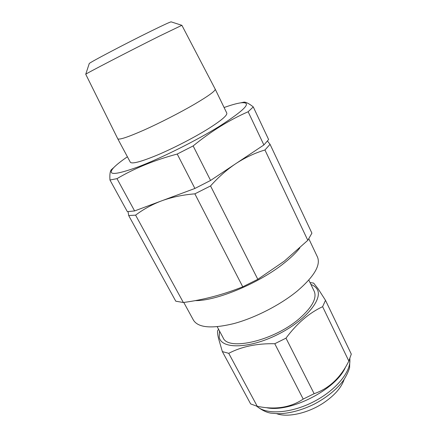 <?xml version="1.0" encoding="UTF-8"?>
<svg xmlns="http://www.w3.org/2000/svg" width="437" height="437" viewBox="0 0 437 437"><rect width="100%" height="100%" fill="white"/><g stroke="black" fill="none" stroke-linecap="round" stroke-linejoin="round"><path stroke-width="0.66" d="M224.094 107.524C231.348 104.929 237.001 103.356 241.049 102.799C252.646 101.728 245.479 109.54 219.543 126.222C196.317 140.627 161.275 158.118 138.19 166.879C114.838 175.292 106.65 175.576 113.62 167.726C116.45 164.776 121.049 161.133 127.413 156.785M113.62 167.726L111.178 169.873L113.86 167.475M111.178 169.878C110.02 171.572 109.616 174.953 109.96 180.011L127.336 211.634L134.607 210.929L194.897 188.456L210.579 180.454L263.882 144.964L268.624 139.54L253.269 106.918L248.14 111.746L263.882 144.964M248.14 111.746C238.831 115.843 229.583 120.71 220.395 126.348C211.208 132.067 202.123 138.595 193.143 145.931L177.22 154.048C154.676 160.062 134.591 168.261 116.979 178.651L109.96 180.011M89.214 63.665L89.246 63.562C88.875 62.906 126.058 43.339 151.573 30.852C163.411 25.056 169.922 22.058 171.107 21.85L171.206 21.883M159.33 36.162C129.232 51.178 84.964 74.126 85.739 74.257L117.755 138.775C119.066 140.091 127.872 137.163 144.177 129.991C159.898 122.955 180.022 112.648 194.465 104.235C208.717 95.834 215.627 90.798 215.195 89.121L181.885 25.302L159.33 36.162M117.755 138.775L130.33 162.231C131.979 164.181 140.965 161.799 157.287 155.075C173.008 148.438 192.897 138.229 207.007 129.554C220.92 120.863 227.508 115.373 226.781 113.085L215.195 89.121M183.769 302.442L193.454 320.163C198.245 327.805 211.727 328.941 233.893 323.577C255.164 317.852 280.57 304.786 297.384 290.933C314.208 276.435 320.895 265.117 317.448 256.983L308.844 238.821M307.806 240.317L264.948 149.995L270.05 144.325L311.909 233.167L307.806 240.317L284.307 261.14L257.814 279.309L242.754 286.825C223.143 294.658 203.342 299.886 183.349 302.502L175.783 301.202L128.691 215.55L135.601 215.151C142.899 209.607 151.104 205.019 160.215 201.386M217.211 326.739L223.072 337.664C227.89 351.474 274.534 340.652 299.826 318.196C312.291 307.058 317.082 298.072 314.198 291.239L308.806 280.068M276.785 413.719C287.726 417.739 308.096 413.222 323.593 402.87C334.584 395.403 341.439 387.575 344.154 379.392M219.505 331.022L219.21 337.211C221.302 349.158 248.724 348.994 277.38 334.676C306.102 320.501 324.025 298.094 316.743 288.671C315.459 286.83 313.515 285.421 310.92 284.443M310.03 282.597L313.608 283.083L318.054 288.715L325.505 300.328L322.615 306.681C309.074 313.007 296.865 323.5 285.984 338.156L274.769 343.728C256.972 343.362 241.634 346.563 228.742 353.325L222.351 351.605L218.473 338.271C217.719 334.884 217.418 332.431 217.577 330.902L218.538 329.214M266.515 407.694C290.004 412.987 335.796 389.657 345.317 367.539M222.351 351.605L250.636 403.908L257.273 406.344L260.905 406.973C277.337 409.655 291.435 407.022 303.207 399.085L314.137 393.688C328.963 388.586 340.467 377.841 348.65 361.454L351.299 354.117L325.505 300.328M228.742 353.325L257.273 406.344M274.769 343.728L303.207 399.085M285.984 338.156L314.137 393.688M322.615 306.681L348.846 361.066M183.349 302.502L135.601 215.151M128.052 211.634L128.691 215.55M270.05 144.325L267.477 141.064M257.814 279.309L210.552 185.944C217.992 177.591 225.978 170.452 234.511 164.52M236.925 162.914C245.971 157.178 255.312 152.868 264.948 149.995M242.754 286.825L194.864 193.842L210.552 185.944M162.815 200.419C172.686 196.961 183.371 194.771 194.864 193.842M116.979 178.651L134.607 210.929M177.22 154.048L194.897 188.456M193.143 145.931L210.579 180.454M253.269 106.918C249.303 103.755 246.255 102.154 244.108 102.111L240.705 102.842M299.869 247.905C296.073 252.761 290.731 257.906 283.842 263.331C258.917 283.351 216.036 301.082 195.082 300.629M256.951 406.268C265.986 414.899 290.507 413.571 313.22 401.947C335.966 390.405 351.457 371.352 349.786 358.968M89.246 63.562L85.739 74.257M256.656 406.192C261.758 410.13 266.45 412.435 270.738 413.118L278.38 413.741C289.747 413.451 301.716 410.245 314.285 404.11C326.641 397.55 336.282 389.76 343.209 380.736C346.175 376.355 348.3 372.007 349.589 367.692L349.895 358.684M171.107 21.85L181.819 25.302M241.049 102.799L244.108 102.111"/></g></svg>
